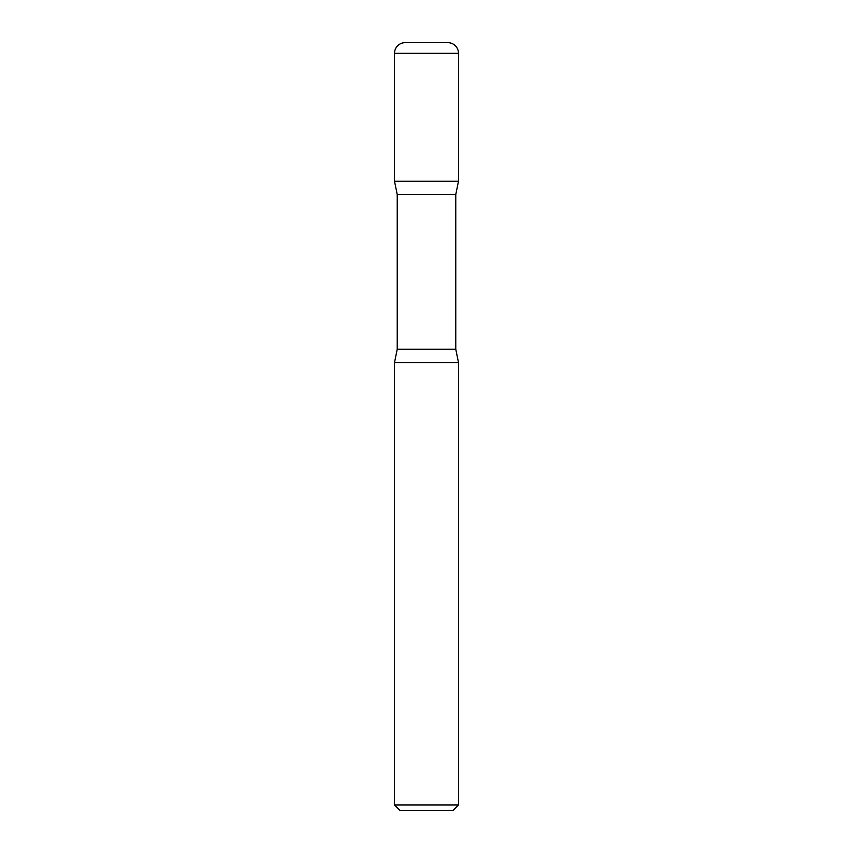 <?xml version="1.0" encoding="UTF-8"?>
<svg xmlns="http://www.w3.org/2000/svg" width="853" height="853" viewBox="0 0 853 853"><rect width="100%" height="100%" fill="white"/><g stroke="black" fill="none" stroke-linecap="round" stroke-linejoin="round"><path stroke-width="1.28" d="M394.512 53.323L394.512 181.262L458.487 181.262L394.512 181.262L397.231 194.559L455.769 194.559L458.487 181.262L458.487 53.323L394.512 53.323A10.673 10.673 0 0 1 405.186 42.65L447.814 42.65A10.673 10.673 0 0 1 458.487 53.323M455.769 349.229L397.231 349.229L394.512 362.525L458.487 362.525L394.512 362.525L394.512 804.933L458.487 804.933L458.487 362.525L455.769 349.229L455.769 194.559M458.487 804.933L453.071 810.35L399.929 810.35L394.512 804.933M397.231 349.229L397.231 194.559"/></g></svg>
